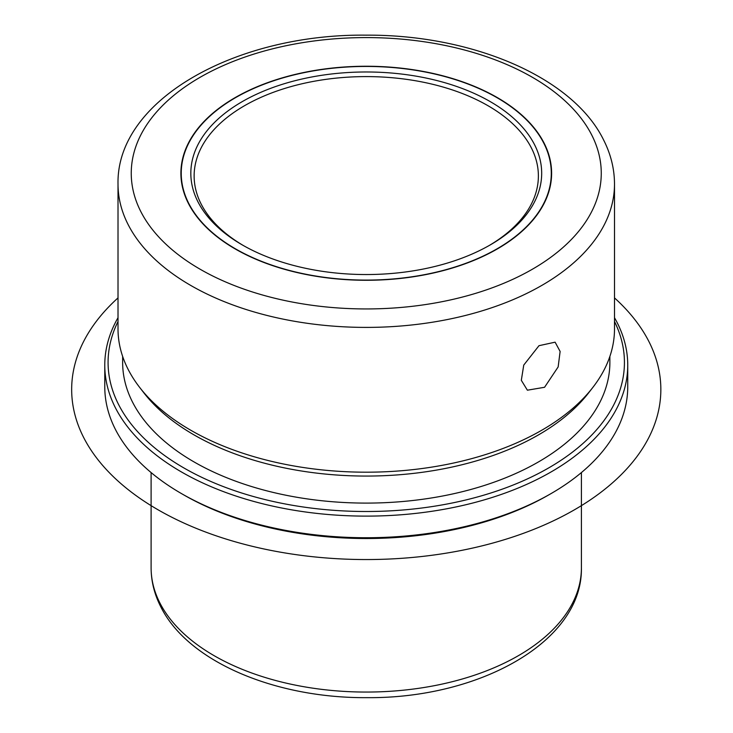 <?xml version="1.0" encoding="UTF-8"?>
<svg xmlns="http://www.w3.org/2000/svg" width="733" height="733" viewBox="0 0 733 733"><rect width="100%" height="100%" fill="white"/><g stroke="black" fill="none" stroke-linecap="round" stroke-linejoin="round"><path stroke-width="1.1" d="M558.152 366.931L544.564 387.281L527.384 390.194L521.319 380.308L523.747 365.089L538.984 345.692L555.11 342.174L560.122 351.446L558.152 366.931M544.115 143.137A185.357 107.018 180 0 1 551.619 173.263A185.357 107.018 180 0 1 392.622 279.191A185.357 107.018 180 0 1 188.399 203.389A185.357 107.018 180 0 1 180.895 173.263A185.357 107.018 180 0 1 339.901 67.335A185.357 107.018 180 0 1 544.115 143.137M614.501 317.719A261.489 150.971 180 0 1 617.168 322.648A261.489 150.971 180 0 1 627.741 365.144L627.741 386.767A261.489 150.971 180 0 1 551.161 493.52L548.815 494.867A258.181 149.056 180 0 1 183.699 494.867L181.353 493.52A261.489 150.971 180 0 1 115.347 429.272A261.489 150.971 180 0 1 104.773 386.767L104.773 365.144A261.489 150.971 180 0 1 118.013 317.719M551.161 493.52A261.489 150.971 180 0 1 181.353 493.52M627.741 365.144A261.489 150.971 180 0 1 403.443 514.584A261.489 150.971 180 0 1 115.347 407.649A261.489 150.971 180 0 1 104.773 365.144M614.501 321.503A258.181 149.056 180 0 1 438.059 505.623A258.181 149.056 180 0 1 118.526 404.414A258.181 149.056 180 0 1 118.013 321.503M609.874 356.43L609.874 362.45A243.613 140.654 180 0 1 400.905 501.665A243.613 140.654 180 0 1 132.499 402.041A243.613 140.654 180 0 1 122.64 362.45L122.64 356.43M592.878 387.381L588.645 392.842A243.613 140.654 180 0 1 366.262 476.065A243.613 140.654 180 0 1 143.87 392.842L139.637 387.381A248.249 143.329 0 0 0 366.262 472.189A248.249 143.329 0 0 0 592.878 387.381A248.249 143.329 0 0 0 614.501 328.87L614.501 184.075A248.249 143.329 180 0 1 401.565 325.947A248.249 143.329 180 0 1 128.055 224.426A248.249 143.329 180 0 1 118.013 184.075L118.013 328.87A248.249 143.329 0 0 0 128.055 369.221A248.249 143.329 0 0 0 139.637 387.381M243.393 245.555A172.118 99.367 180 0 1 201.099 203.948A172.118 99.367 180 0 1 194.135 175.966A172.118 99.367 180 0 1 341.78 77.606A172.118 99.367 180 0 1 531.416 147.993A172.118 99.367 180 0 1 538.379 175.966A172.118 99.367 180 0 1 489.122 245.555M188.711 203.343A185.028 106.826 180 0 1 181.234 173.263A185.028 106.826 180 0 1 339.947 67.528A185.028 106.826 180 0 1 543.804 143.192A185.028 106.826 180 0 1 551.289 173.263A185.028 106.826 180 0 1 392.567 279.007A185.028 106.826 180 0 1 188.711 203.343M534.586 144.749A175.425 101.282 180 0 1 490.304 244.877A175.425 101.282 180 0 1 242.211 244.877A175.425 101.282 180 0 1 197.928 201.777A175.425 101.282 180 0 1 316.867 76.076A175.425 101.282 180 0 1 534.586 144.749M614.501 297.9A294.584 170.074 180 0 1 550.795 522.043A294.584 170.074 180 0 1 157.952 509.737A294.584 170.074 180 0 1 118.013 297.9M159.812 602.81A215.145 124.216 180 0 1 151.108 567.846C151.163 581.232 154.361 594.17 160.71 606.658C187.84 661.798 275.507 698.366 367.077 697.651C479.391 698.659 582.735 641.567 581.406 567.846A215.145 124.216 180 0 1 396.855 690.798A215.145 124.216 180 0 1 159.812 602.81M140.754 211.461A235.009 135.678 180 0 1 300.09 43.073A235.009 135.678 180 0 1 591.76 135.064A235.009 135.678 180 0 1 432.424 303.453A235.009 135.678 180 0 1 140.754 211.461M151.108 472.574L151.108 567.846M581.406 472.574L581.406 567.846M614.501 184.075C614.456 168.856 610.809 154.122 603.561 139.875C572.665 76.892 471.768 34.497 366.124 35.157C235.907 33.672 116.235 99.926 118.013 184.075M181.234 173.263L181.234 179.658M551.289 173.263L551.289 179.658"/></g></svg>
